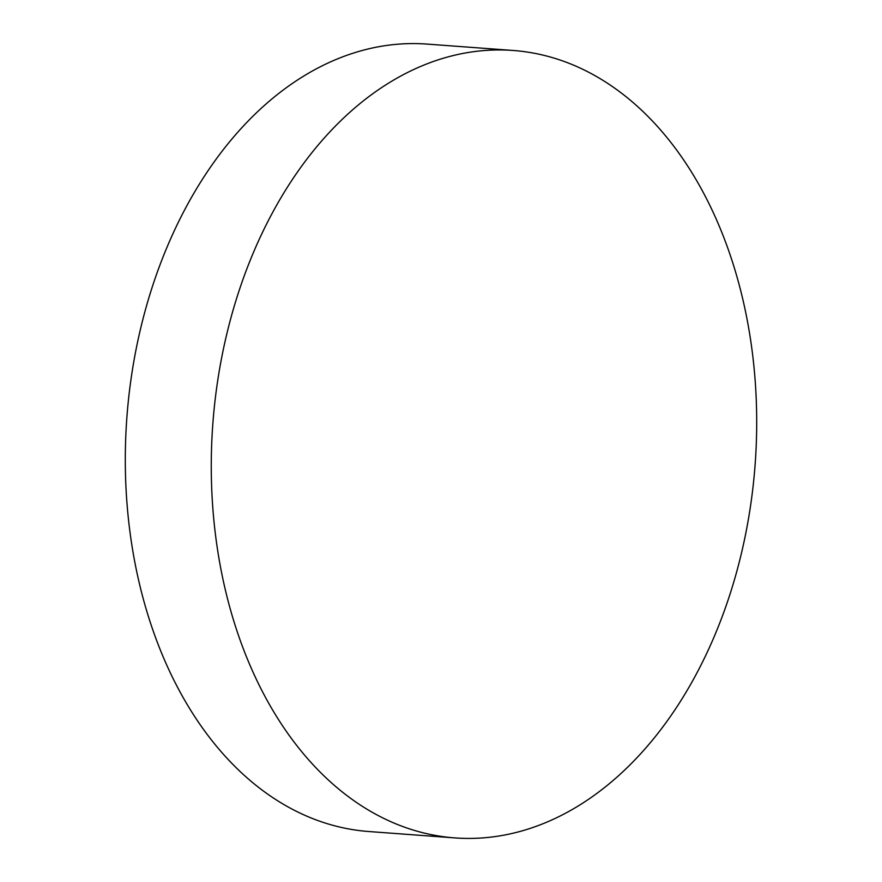 <?xml version="1.0" encoding="UTF-8"?>
<svg xmlns="http://www.w3.org/2000/svg" width="882" height="882" viewBox="0 0 882 882"><rect width="100%" height="100%" fill="white"/><g stroke="black" fill="none" stroke-linecap="round" stroke-linejoin="round"><path stroke-width="1.32" d="M454.792 837.9L368.83 831.528A394.794 271.932 -85.8 0 1 305.889 815.762A394.794 271.932 -85.8 0 1 141.296 325.701A394.794 271.932 -85.8 0 1 427.208 44.1L513.17 50.472A394.794 271.932 -85.8 0 1 576.111 66.238A394.794 271.932 -85.8 0 1 740.704 556.299A394.794 271.932 -85.8 0 1 454.792 837.9A394.794 271.932 -85.8 0 1 391.851 822.134A394.794 271.932 -85.8 0 1 227.258 332.073A394.794 271.932 -85.8 0 1 513.17 50.472"/></g></svg>
